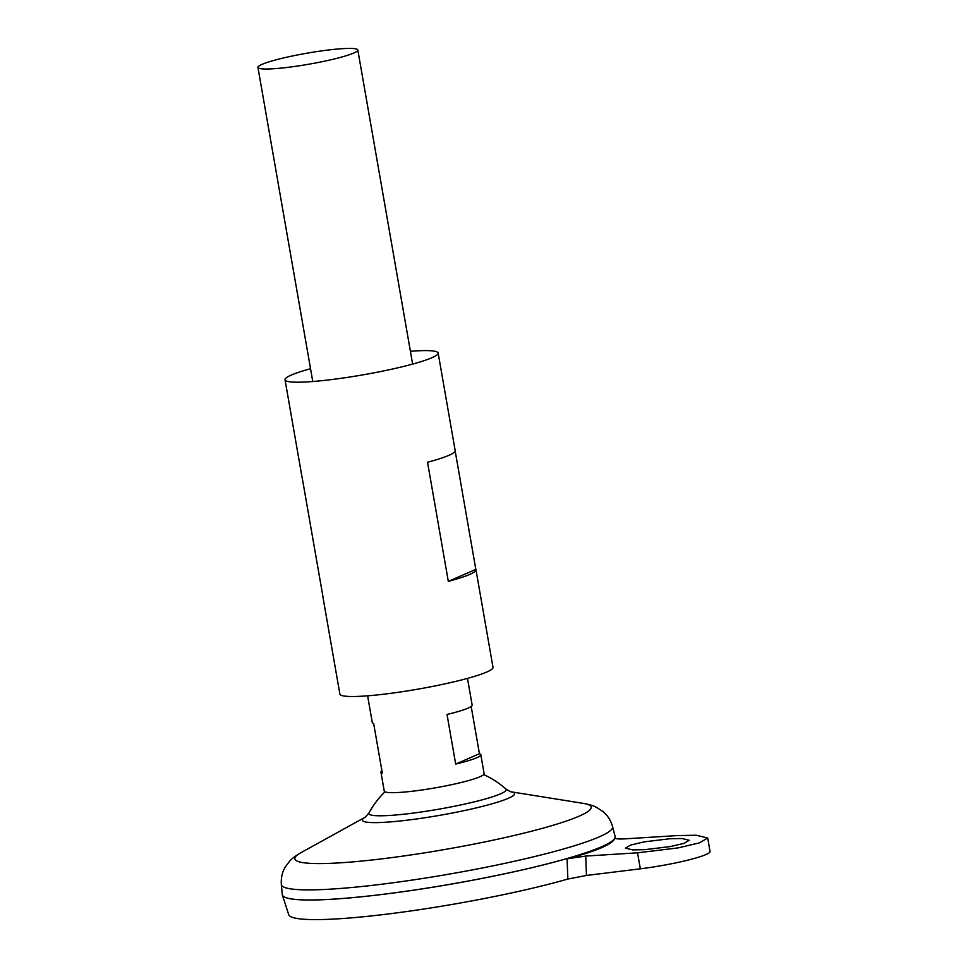 <?xml version="1.0" encoding="UTF-8"?>
<svg xmlns="http://www.w3.org/2000/svg" width="968" height="968" viewBox="0 0 968 968"><rect width="100%" height="100%" fill="white"/><g stroke="black" fill="none" stroke-linecap="round" stroke-linejoin="round"><path stroke-width="1.45" d="M644.797 849.662L632.697 849.892L625.425 848.137L630.604 845.064L644.301 841.845L669.856 838.748L681.944 838.518L689.228 840.272L684.049 843.346L670.352 846.564L644.797 849.662M471.186 706.471L479.438 753.733A50.687 5.59 170.1 0 1 480.806 754.713A50.687 5.59 170.1 0 1 455.686 764.067L447.022 714.445A50.687 5.59 -9.9 0 0 472.154 705.079L467.496 678.386M327.668 50.094A50.687 5.59 170.1 0 1 357.821 49.997A50.687 5.59 170.1 0 1 288.101 67.324A50.687 5.59 170.1 0 1 257.948 67.421A50.687 5.59 170.1 0 1 327.668 50.094M480.806 754.713L484.121 773.65A50.687 5.59 170.1 0 1 414.401 790.989A50.687 5.59 170.1 0 1 384.248 791.086L380.944 772.137A50.687 5.59 170.1 0 1 381.912 770.746M614.474 838.808A168.928 18.61 170.1 0 1 382.771 894.371A168.952 18.622 170.1 0 1 282.353 894.989A168.952 18.622 170.1 0 1 282.281 894.686M615.116 836.413A168.952 18.622 170.1 0 1 382.759 894.347A168.952 18.622 170.1 0 1 282.257 894.505L281.337 884.437A168.129 18.525 170.1 0 0 381.344 884.28A168.129 18.525 170.1 0 0 612.575 826.624L615.116 836.413M483.697 774.582A88.717 88.717 0 0 1 505.853 789.005A69.72 7.683 170.1 0 1 500.613 793.82A69.72 7.683 170.1 0 1 410.323 813.459A69.72 7.683 170.1 0 1 369.002 812.878L365.565 817.004M615.152 836.594A168.952 18.622 170.1 0 1 615.188 836.896A168.952 18.622 170.1 0 1 382.759 894.371A168.928 18.61 170.1 0 1 283.672 896.537M615.091 837.985L615.104 837.901C615.224 838.893 618.637 839.208 625.328 838.832L677.116 835.59L696.198 835.227L707.693 837.998L699.513 842.85L677.89 847.932L637.537 852.82L585.761 856.063L586.426 875.459L567.853 879.053A166.06 18.295 170.1 0 1 387.418 914.07A166.06 18.295 170.1 0 1 288.73 914.663L282.353 894.989M567.853 879.053L567.091 858.81L585.761 856.063M615.104 838.07L615.104 837.901C613.046 843.999 597.038 850.969 567.091 858.81M586.426 875.459L640.332 868.816A50.687 5.59 -9.9 0 0 710.052 851.477L707.693 837.998M479.438 753.733L455.686 764.067M367.622 695.823L372.281 722.515A50.687 5.59 -9.9 0 0 373.66 723.495L382.324 773.117A50.687 5.59 170.1 0 1 380.944 772.137M455.178 451.027L475.832 569.39A77.718 8.567 170.1 0 1 475.966 569.741A77.718 8.567 170.1 0 1 448.317 581.369L427.529 462.256A77.718 8.567 -9.9 0 0 455.178 450.64L438.153 353.042A77.718 8.567 170.1 0 1 331.25 379.613A77.718 8.567 170.1 0 1 285.028 379.759A77.718 8.567 170.1 0 1 310.534 368.723M410.408 351.287A77.718 8.567 170.1 0 1 438.153 353.042M475.966 569.741L493.002 667.351A77.718 8.567 170.1 0 1 386.099 693.923A77.718 8.567 170.1 0 1 339.877 694.068L322.84 596.469A77.718 8.567 170.1 0 1 322.852 596.082M285.028 379.759L302.052 477.369A77.718 8.567 -9.9 0 0 302.197 477.72L322.985 596.832A77.718 8.567 170.1 0 1 322.84 596.469M475.832 569.39L448.317 581.369M301.024 852.639L365.432 817.089A77.222 8.506 170.1 0 0 408.327 820.041A77.222 8.506 170.1 0 0 489.929 804.408A77.222 8.506 170.1 0 0 510.644 791.739L583.28 803.38A150.427 16.577 170.1 0 1 543.629 827.991A150.427 16.577 170.1 0 1 384.296 858.555A150.427 16.577 170.1 0 1 301.024 852.639C295.906 855.567 292.215 858.301 289.94 860.842L285.378 866.808C282.281 871.853 280.938 877.734 281.337 884.437M637.537 852.82L640.332 868.816M357.821 49.997L412.634 364.077M583.28 803.38C589.076 804.396 593.481 805.727 596.482 807.348L602.798 811.414C607.42 815.104 610.675 820.174 612.575 826.624M615.237 838.252L615.188 836.896M384.961 791.812A88.717 88.717 0 0 0 369.002 812.878M505.853 789.005L510.475 791.715M257.948 67.421L312.773 381.513"/></g></svg>
